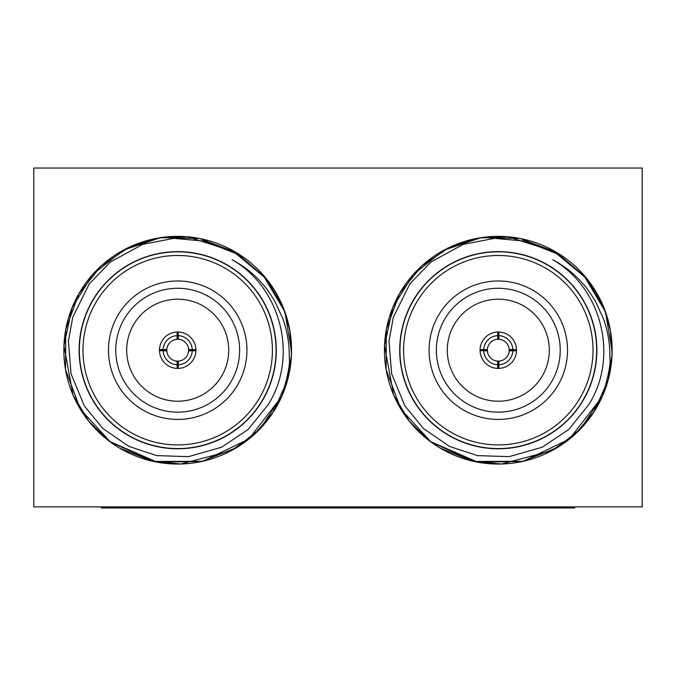 <?xml version="1.0" encoding="UTF-8"?>
<svg xmlns="http://www.w3.org/2000/svg" width="676" height="676" viewBox="0 0 676 676"><rect width="100%" height="100%" fill="white"/><g stroke="black" fill="none" stroke-linecap="round" stroke-linejoin="round"><path stroke-width="1.01" d="M642.2 168.045L33.8 168.045L33.8 506.856L642.2 506.856L642.2 168.045M384.45 350.202A113.847 113.847 0 0 1 605.51 311.906L584.884 277.143L556.542 253.601L525.218 241.146L494.426 238.358L463.17 244.408L430.967 262.009L409.842 283.903L393.322 317.272L388.996 341.093L391.649 373.803L404.865 405.82L423.328 428.398L449.506 446.422L477.476 455.616L509.079 456.663L542.211 447.233L568.744 429.463L588.712 404.721C619.089 357.156 601.877 287.68 552.816 259.787C565.001 266.344 575.293 274.617 583.684 284.604C585.898 286.751 589.726 292.159 595.167 300.812L603.491 318.759C607.977 331.392 610.098 344.38 609.853 357.739C610.977 363.206 608.442 376.177 602.24 396.643A113.847 113.847 0 0 1 384.45 350.202M605.51 311.906A113.847 113.847 0 0 1 602.24 396.643L580.853 428.601L557.286 447.571L522.438 461.463L477.712 462.173L430.139 441.394L409.394 421.317L393.626 394.987L384.543 345.656L392.764 307.495L413.391 274.363L444.005 250.137L480.999 237.682L520.03 238.451L556.5 252.359L586.143 277.785L605.476 311.813L612.135 351.309M602.248 396.635L569.479 439.054L523.165 461.302L474.02 461.429L431.229 442.197L400.995 409.31L386.114 369.578L386.368 329.398L399.415 293.79L421.723 265.964L449.481 247.357L479.183 237.977L508.048 236.777L556.272 252.224L587.655 279.661L604.006 307.935L610.453 330.632L612.059 354.562L608.231 379.802L593.9 412.022L575.301 434.06L551.7 450.748L501.507 464.006L472.997 461.209L440.177 448.103M487.573 348.072L487.371 350.202A10.926 10.926 0 0 1 487.388 349.543L480.087 349.661L480.078 350.202A18.218 18.218 0 0 0 498.846 368.412A18.218 18.218 0 0 0 516.506 349.661A18.218 18.218 0 0 0 497.747 332A18.218 18.218 0 0 0 480.078 350.041M516.261 353.244L516.388 352.331M512.856 350.751A14.576 14.576 0 0 1 498.846 364.77L498.964 361.111A10.926 10.926 0 0 0 509.205 350.869L516.506 350.751L516.515 350.202L516.506 349.661L509.205 349.543A10.926 10.926 0 0 0 498.964 339.293L498.846 335.642A14.576 14.576 0 0 1 512.856 349.661M498.964 361.111A10.926 10.926 0 0 1 497.629 361.111L497.747 368.412L498.846 368.412L498.846 364.77M500.426 368.293L501.338 368.166M495.255 368.166L496.167 368.293M487.573 352.331L487.371 350.202L480.078 350.202L480.087 350.751L483.737 350.751A14.576 14.576 0 0 0 497.747 364.77M480.205 352.331L480.34 353.244M480.34 347.168L480.205 348.081M498.846 335.642L498.846 332L498.297 331.992L497.747 332L497.747 335.642A14.576 14.576 0 0 0 483.737 349.661M496.167 332.11L495.255 332.246M501.338 332.246L500.426 332.11M516.38 348.03L516.261 347.168M516.515 350.202L509.222 350.202L509.02 352.331M496.167 360.925L498.297 361.136L498.297 368.42M498.297 361.136L500.426 360.925M497.629 361.111A10.926 10.926 0 0 1 487.388 350.869L483.737 350.751M498.964 339.293A10.926 10.926 0 0 0 497.629 339.293L497.747 335.642M498.297 331.992L498.297 339.276L496.167 339.487M500.426 339.487L498.297 339.276M509.205 349.543A10.926 10.926 0 0 1 509.222 350.202M497.629 339.293A10.926 10.926 0 0 0 487.388 349.543M549.301 350.202A51.004 51.004 0 0 0 472.794 306.034A51.004 51.004 0 0 0 472.794 394.378A51.004 51.004 0 0 0 549.301 350.202M593.021 350.202A94.724 94.724 0 0 0 450.934 268.178A94.724 94.724 0 0 0 450.934 432.234A94.724 94.724 0 0 0 593.021 350.202M596.663 350.202A98.366 98.366 0 0 1 449.118 435.386A98.366 98.366 0 0 1 449.118 265.017A98.366 98.366 0 0 1 596.663 350.202M560.227 350.202A61.93 61.93 0 0 0 467.327 296.57A61.93 61.93 0 0 0 467.327 403.842A61.93 61.93 0 0 0 560.227 350.202M567.519 350.202A69.222 69.222 0 0 1 463.685 410.146A69.222 69.222 0 0 1 463.685 290.257A69.222 69.222 0 0 1 567.519 350.202M596.883 350.202A98.586 98.586 0 0 0 406.09 315.32A98.586 98.586 0 0 0 480.56 447.182A98.586 98.586 0 0 0 596.883 350.202M63.857 350.202A113.847 113.847 0 0 1 284.917 311.906L264.291 277.143L235.949 253.601L204.625 241.146L173.825 238.358L142.577 244.408L110.374 262.009L89.249 283.903L72.729 317.272L68.403 341.093L71.048 373.803L84.263 405.82L102.735 428.398L128.913 446.422L156.883 455.616L188.486 456.663L221.618 447.233L248.143 429.463L268.118 404.721C298.496 357.156 281.284 287.68 232.223 259.787C244.408 266.344 254.7 274.617 263.091 284.604C265.305 286.751 269.132 292.159 274.574 300.812L282.898 318.759C287.385 331.392 289.505 344.38 289.26 357.739C290.384 363.206 287.841 376.177 281.647 396.643A113.847 113.847 0 0 1 63.857 350.202M284.917 311.906A113.847 113.847 0 0 1 281.647 396.643L260.26 428.601L236.693 447.571L201.845 461.463L157.119 462.173L109.537 441.394L88.801 421.317L73.033 394.987L63.95 345.656L72.171 307.495L92.798 274.363L123.412 250.137L160.406 237.682L199.437 238.451L235.907 252.359L265.55 277.785L284.883 311.813L291.542 351.309M281.647 396.635L248.878 439.054L202.572 461.302L153.427 461.429L110.636 442.197L80.402 409.31L65.521 369.578L65.775 329.398L78.822 293.79L101.13 265.964L128.888 247.357L158.59 237.977L187.455 236.777L235.679 252.224L267.062 279.661L283.413 307.935L289.852 330.632L291.466 354.562L287.638 379.802L273.307 412.022L254.708 434.06L231.107 450.748L180.906 464.006L152.404 461.209L119.584 448.103M175.574 360.925L177.703 361.136L177.703 368.42L177.154 368.412L177.154 364.77A14.576 14.576 0 0 1 163.144 350.751L166.795 350.869A10.926 10.926 0 0 1 166.795 349.543L159.494 349.661L159.485 350.202A18.218 18.218 0 0 0 178.253 368.412A18.218 18.218 0 0 0 195.913 349.661A18.218 18.218 0 0 0 177.154 332A18.218 18.218 0 0 0 159.485 350.041M195.66 353.244L195.795 352.331M192.263 350.751A14.576 14.576 0 0 1 178.253 364.77L178.371 361.111A10.926 10.926 0 0 0 188.612 350.869L195.913 350.751L195.922 350.202L195.905 349.661L188.612 349.543A10.926 10.926 0 0 0 178.371 339.293L178.253 335.642A14.576 14.576 0 0 1 192.263 349.661M177.703 368.42L178.253 368.412L178.253 364.77M179.833 368.293L180.745 368.166M174.661 368.166L175.574 368.293M166.98 352.331L166.778 350.202L159.485 350.202L159.494 350.751L163.144 350.751M159.612 352.331L159.739 353.244M159.739 347.168L159.612 348.081M178.253 335.642L178.253 332L177.703 331.992L177.154 332L177.154 335.642A14.576 14.576 0 0 0 163.144 349.661M175.574 332.11L174.661 332.246M180.745 332.246L179.833 332.11M195.786 348.03L195.66 347.168M195.922 350.202L188.629 350.202L188.427 348.072M188.427 352.331L188.629 350.202A10.926 10.926 0 0 0 188.612 349.543M177.703 361.136L179.833 360.925M177.154 364.77L177.036 361.111A10.926 10.926 0 0 0 178.371 361.111M178.371 339.293A10.926 10.926 0 0 0 177.036 339.293L177.154 335.642M177.703 331.992L177.703 339.276L175.574 339.487M179.833 339.487L177.703 339.276M166.795 350.869A10.926 10.926 0 0 0 177.036 361.111M177.036 339.293A10.926 10.926 0 0 0 166.795 349.543M228.708 350.202A51.004 51.004 0 0 0 152.201 306.034A51.004 51.004 0 0 0 152.201 394.378A51.004 51.004 0 0 0 228.708 350.202M272.428 350.202A94.724 94.724 0 0 0 130.341 268.178A94.724 94.724 0 0 0 130.341 432.234A94.724 94.724 0 0 0 272.428 350.202M276.07 350.202A98.366 98.366 0 0 1 128.524 435.386A98.366 98.366 0 0 1 128.524 265.017A98.366 98.366 0 0 1 276.07 350.202M239.634 350.202A61.93 61.93 0 0 0 146.734 296.57A61.93 61.93 0 0 0 146.734 403.842A61.93 61.93 0 0 0 239.634 350.202M246.926 350.202A69.222 69.222 0 0 1 143.092 410.146A69.222 69.222 0 0 1 143.092 290.257A69.222 69.222 0 0 1 246.926 350.202M276.29 350.202A98.586 98.586 0 0 0 85.497 315.32A98.586 98.586 0 0 0 159.967 447.182A98.586 98.586 0 0 0 276.29 350.202M574.803 506.856L574.803 507.955L101.197 507.955L101.197 506.856"/></g></svg>
